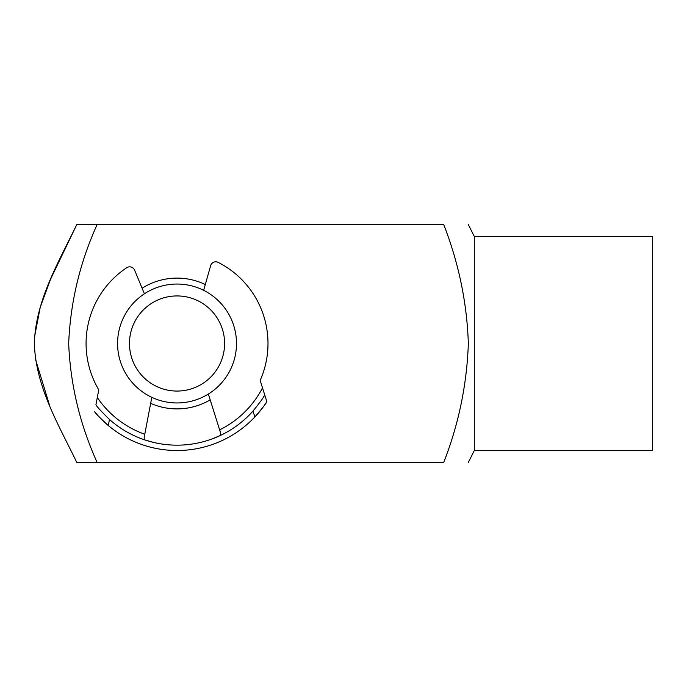 <?xml version="1.0" encoding="UTF-8"?>
<svg xmlns="http://www.w3.org/2000/svg" width="687" height="687" viewBox="0 0 687 687"><rect width="100%" height="100%" fill="white"/><g stroke="black" fill="none" stroke-linecap="round" stroke-linejoin="round"><path stroke-width="1.03" d="M208.359 394.029L219.634 429.882A96.309 96.309 0 0 0 262.511 387.88L260.167 380.418A90.959 90.959 0 0 0 218.2 262.391A5.35 5.35 0 0 0 210.634 265.697L203.661 290.343M219.634 429.882L220.192 431.651L219.634 429.882C220.922 432.99 221.034 434.914 219.952 435.661L211.347 439.199M95.922 404.78L97.305 397.524L95.922 404.78C97.056 406.85 101.573 411.736 109.465 419.456L108.306 425.528A107.017 107.017 0 0 0 266.857 401.68C265.955 403.638 261.953 408.739 254.834 416.975A107.017 107.017 0 0 0 266.857 401.68L266.419 400.298M154.094 442.54L145.137 440.032C143.978 439.414 143.858 437.482 144.777 434.253L151.801 397.335M254.834 416.975L252.988 411.084C259.909 402.53 263.817 397.146 264.727 394.931L266.857 401.68M252.988 411.084A101.659 101.659 0 0 1 109.465 419.456M144.777 434.253L144.433 436.065L144.777 434.253A96.309 96.309 0 0 1 97.305 397.524L98.765 389.838A90.959 90.959 0 0 1 126.709 267.732A5.35 5.35 0 0 1 134.609 270.137L144.407 293.804M108.306 425.528C100.319 418.211 95.742 413.608 94.6 411.736A107.017 107.017 0 0 0 108.306 425.528A107.017 107.017 0 0 1 94.6 411.736M262.511 387.88L264.727 394.931A101.659 101.659 0 0 1 263.739 396.588A101.659 101.659 0 0 0 264.727 394.931M210.196 399.868A65.394 65.394 0 0 1 150.659 403.346M142.097 288.222A65.394 65.394 0 0 1 205.301 284.53M76.781 462.403L97.107 462.403L76.781 462.403C58.593 424.755 35.75 386.936 34.35 343.5C35.63 300.528 58.498 262.348 76.781 224.597L97.107 224.597L76.781 224.597L50.683 278.965L40.241 307.192L34.573 336.759M68.674 343.5C70.435 302.134 79.915 262.503 97.107 224.597L443.725 224.597C458.761 263.19 466.971 302.821 468.345 343.5C466.868 384.677 458.658 424.317 443.725 462.403L97.107 462.403C79.872 424.317 70.392 384.677 68.674 343.5M474.296 236.483L652.65 236.483L652.65 450.517L474.296 450.517L474.296 236.483L468.345 224.597M35.595 359.653L49.61 405.485M129.886 349.726A47.558 47.558 0 0 0 183.257 390.654A47.558 47.558 0 0 0 224.185 337.274A47.558 47.558 0 0 0 170.814 296.346A47.558 47.558 0 0 0 129.886 349.726M235.976 335.72A59.451 59.451 0 0 1 184.812 402.445A59.451 59.451 0 0 1 118.095 351.28A59.451 59.451 0 0 1 169.251 284.555A59.451 59.451 0 0 1 235.976 335.72M474.296 450.517L468.345 462.403"/></g></svg>
